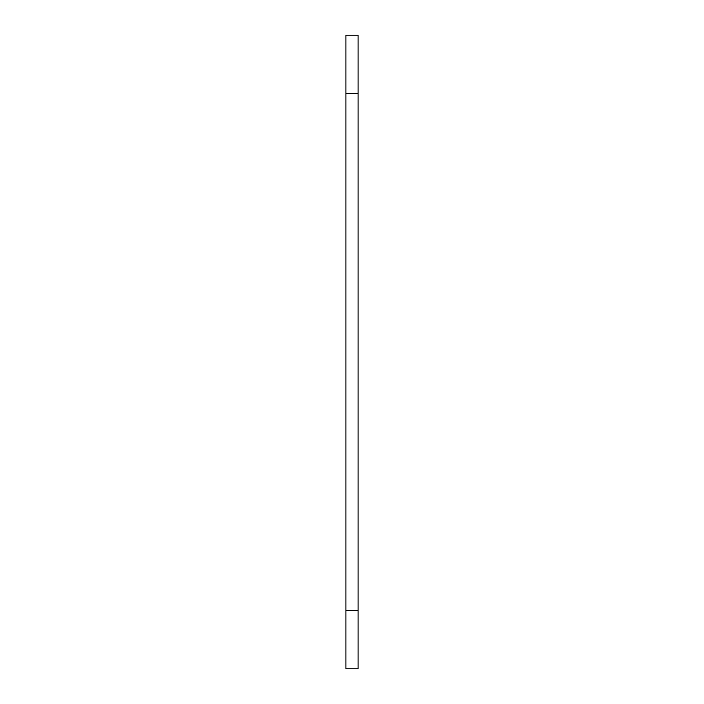 <?xml version="1.0" encoding="UTF-8"?>
<svg xmlns="http://www.w3.org/2000/svg" width="704" height="704" viewBox="0 0 704 704"><rect width="100%" height="100%" fill="white"/><g stroke="black" fill="none" stroke-linecap="round" stroke-linejoin="round"><path stroke-width="1.06" d="M358.09 610.28L358.09 668.8L345.91 668.8L345.91 610.28L358.09 610.28L358.09 93.72L345.91 93.72L345.91 610.28M345.91 93.72L345.91 35.2L358.09 35.2L358.09 93.72"/></g></svg>
